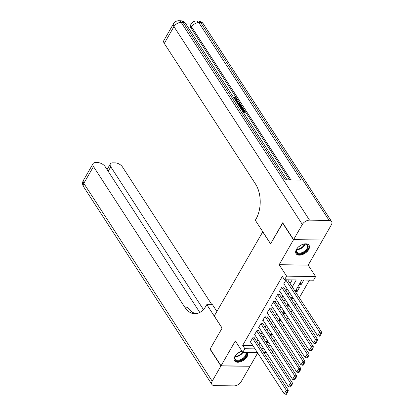 <?xml version="1.0" encoding="UTF-8"?>
<svg xmlns="http://www.w3.org/2000/svg" width="415" height="415" viewBox="0 0 415 415"><rect width="100%" height="100%" fill="white"/><g stroke="black" fill="none" stroke-linecap="round" stroke-linejoin="round"><path stroke-width="0.62" d="M242.018 351.194A7.719 4.524 147 0 0 234.869 356.475A7.719 4.524 147 0 0 234.506 360.77A7.719 4.524 147 0 0 240.55 361.761A7.719 4.524 147 0 0 247.101 356.656A7.719 4.524 147 0 0 247.506 352.428M308.677 249.576A7.719 4.524 147 0 0 309.035 245.281A7.719 4.524 147 0 0 302.997 244.29A7.719 4.524 147 0 0 296.445 249.394A7.719 4.524 147 0 0 296.082 253.69A7.719 4.524 147 0 0 302.125 254.68A7.719 4.524 147 0 0 308.677 249.576M273.459 349.892L272.281 351.936M262.788 231.767L214.275 315.981L222.134 328.094L210.135 348.963L221.05 365.786L250.069 366.222L257.684 352.973M322.351 240.041L293.478 239.829L279.181 264.692L286.604 276.131L315.618 276.566L313.533 280.198L301.767 280.021L295.21 291.423M279.181 264.692L308.195 265.128L322.491 240.264M308.195 265.128L315.618 276.566M274.274 341.312L275.446 339.268M278.449 334.049L279.622 332.005M282.62 326.792L283.798 324.748M286.796 319.529L287.974 317.485M290.972 312.272L292.144 310.228M295.148 305.009L296.32 302.966M299.319 297.752L309.45 280.135M262.7 231.767L270.559 243.88L282.833 223.011M282.563 223.005L293.478 239.829M254.494 338.22L254.706 337.857L252.745 337.826L250.24 342.183L250.686 342.188M258.67 330.957L258.877 330.599L256.916 330.568L254.416 334.926L254.862 334.931M262.845 323.7L263.053 323.337L261.092 323.306L258.587 327.663L259.038 327.668M267.021 316.443L267.229 316.08L265.268 316.048L262.762 320.406L263.214 320.411M271.192 309.18L271.405 308.817L269.444 308.786L266.938 313.143L267.385 313.149M275.368 301.923L275.576 301.56L273.615 301.529L271.114 305.886L271.56 305.891M279.544 294.66L279.752 294.297L277.791 294.271L275.285 298.624L275.736 298.634M283.72 287.403L283.927 287.04L281.967 287.009L279.461 291.366L279.907 291.372M300.232 282.755L301.28 284.368L303.764 280.052M296.056 290.012L297.104 291.631L299.609 287.273L297.648 287.247L295.231 291.449M291.885 297.275L292.933 298.888L293.281 298.281M287.709 304.532L288.757 306.151L289.105 305.544M283.533 311.795L284.581 313.408L284.934 312.801M279.357 319.052L280.405 320.671L280.758 320.064M275.187 326.315L276.234 327.928L276.582 327.321M271.011 333.572L272.058 335.19L272.406 334.583M268.266 345.747L270.793 345.788M301.804 280.021L299.319 284.342L301.28 284.368M295.33 291.605L297.104 291.631M292.233 296.668L291.055 298.712M291.154 298.862L292.933 298.888M288.057 303.925L286.884 305.969M286.983 306.125L288.757 306.151M283.881 311.188L282.708 313.232M282.807 313.382L284.581 313.408M279.71 318.445L278.532 320.489M278.631 320.645L280.405 320.671M275.534 325.708L274.357 327.751M274.455 327.902L276.234 327.928M271.358 332.965L270.186 335.009M270.284 335.164L272.058 335.19M267.187 340.227L266.01 342.271M266.108 342.422L267.882 342.448L268.235 341.841M292.279 286.9L296.279 279.938L284.519 279.762L282.335 276.395L242.676 345.363L252.849 345.519M256.698 341.612L257.871 339.569M260.874 334.355L262.047 332.311M265.045 327.093L266.223 325.049M269.221 319.835L270.398 317.791M273.397 312.573L274.569 310.529M277.573 305.315L278.745 303.272M281.744 298.053L282.921 296.009M285.919 290.796L287.097 288.752M290.095 283.533L292.196 279.876M286.122 279.788L283.637 284.104L284.083 284.114M287.891 280.141L288.077 279.814M257.43 352.579L242.77 352.361L235.347 340.917L221.05 365.786M242.77 352.361L244.86 348.73L255.033 348.88M242.676 345.363L244.86 348.73M284.519 279.762L286.604 276.131M266.404 352.714L263.878 352.677M262.991 347.459L262.109 348.989L264.002 349.015M270.45 349.114L272.977 349.15M292.212 296.637L291.04 298.681M288.041 303.899L286.864 305.943M283.865 311.157L282.688 313.201M279.689 318.419L278.517 320.463M275.513 325.676L274.341 327.72M271.343 332.939L270.165 334.983M267.167 340.196L265.989 342.24M258.882 344.979L260.055 342.935M263.053 337.717L264.231 335.673M267.229 330.459L268.406 328.415M271.405 323.197L272.577 321.153M275.581 315.94L276.753 313.896M279.752 308.677L280.929 306.633M283.927 301.42L285.105 299.376M288.103 294.157L289.276 292.113M266.835 340.834L267.882 342.448M285.93 280.115L319.726 332.192L321.687 332.223L287.678 279.809M283.844 283.741L317.641 335.823L319.726 332.192L320.572 333.619L319.109 336.16L319.892 336.171L321.355 333.634L320.572 333.619M321.687 332.223L321.355 333.634M319.109 336.16L317.641 335.823M302.099 244.627A6.682 3.917 -33 0 1 304.537 244.056A6.682 3.917 -33 0 1 308.205 246.567A6.682 3.917 -33 0 1 302.416 253.228A6.682 3.917 -33 0 1 296.217 251.329A6.682 3.917 -33 0 1 296.798 249.083A6.682 3.917 -33 0 1 298.307 247.086M296.896 248.907A6.189 3.626 147 0 0 296.445 250.816A6.189 3.626 147 0 0 296.803 251.978A6.189 3.626 147 0 0 303.09 252.159A6.189 3.626 147 0 0 307.541 246.406A6.189 3.626 147 0 0 307.183 245.244A6.189 3.626 147 0 0 304.34 244.077M295.838 253.217A7.672 4.498 147 0 0 303.656 253.306A7.672 4.498 147 0 0 309.092 246.214A7.672 4.498 147 0 0 308.708 244.871M298.966 246.51A4.404 2.583 147 0 0 301.306 244.99M246.256 352.413A6.682 3.917 -33 0 1 246.629 353.647A6.682 3.917 -33 0 1 240.84 360.308A6.682 3.917 -33 0 1 234.641 358.41A6.682 3.917 -33 0 1 235.222 356.163A6.682 3.917 -33 0 1 236.732 354.166M240.524 351.707A6.682 3.917 -33 0 1 242.059 351.261M235.321 355.987A6.189 3.626 147 0 0 234.869 357.896A6.189 3.626 147 0 0 235.227 359.058A6.189 3.626 147 0 0 241.514 359.24A6.189 3.626 147 0 0 245.965 353.487A6.189 3.626 147 0 0 245.654 352.402M234.268 360.298A7.672 4.498 147 0 0 242.085 360.386A7.672 4.498 147 0 0 247.516 353.295A7.672 4.498 147 0 0 247.356 352.428M237.39 353.59A4.404 2.583 147 0 0 239.735 352.07M236.135 99.688L235.933 99.19L234.019 98.044L233.806 97.473L234.138 96.892L236.773 98.568L237.069 99.865L235.528 100.425M237.069 99.865L235.86 100.933M238.833 104.679L238.163 104.487M236.192 101.447L238.075 100.658L238.469 101.265L237.551 102.064M241.089 108.995L242.713 111.116L244.342 111.142L242.796 108.761L243.335 108.772L245.255 111.718L244.917 112.299L243.221 112.273M243.621 111.132L242.459 109.342L242.796 108.761M289.546 179.877L190.967 27.971A5.94 3.17 -150.1 0 1 190.526 25.082L191.149 23.992A5.94 3.17 29.9 0 0 191.595 26.882L190.967 27.971M191.159 23.977L185.868 23.899M238.267 104.642L238.303 104.647C239.808 104.663 241.006 105.296 241.893 106.546L242.832 107.993L242.5 108.574L240.804 108.548M293.602 239.611L322.621 240.046L331.341 224.873A5.94 3.481 147 0 0 331.621 221.569A5.94 3.481 147 0 0 329.142 220.448L309.538 220.152A5.94 3.481 147 0 0 302.327 224.437L293.602 239.611L282.688 222.788L270.601 243.807L255.318 220.256L256.029 219.021A24.75 15.101 -89.1 0 0 255.547 184.053L164.288 43.425A5.94 3.17 -150.1 0 1 163.842 40.535L173.506 23.728A5.94 3.17 29.9 0 0 173.952 26.617L164.288 43.425M302.327 224.437L173.952 26.617A5.94 3.481 -33 0 1 181.158 22.332L183.119 22.363L285.297 179.809L300.984 180.048L198.806 22.597L200.767 22.628A5.94 3.481 -33 0 1 203.241 23.748L331.621 221.569M245.255 111.718L242.837 111.682M242.832 107.993L240.42 107.957M240.046 107.386L241.919 107.418L241.38 106.582L240.43 105.623L238.635 105.213M241.203 107.407L240.098 106.204L239.056 105.856M241.38 106.582L241.048 107.163M240.43 105.623L240.098 106.204M238.469 101.265L237.318 101.701L238.433 103.423L240.181 103.906L240.57 104.507L237.624 103.651M237.266 103.102L237.779 103.242L236.887 101.867L236.55 101.997M240.57 104.507L240.244 105.078M236.887 101.867L236.69 102.209M235.144 99.828L236.42 99.46L236.27 98.609L235.933 99.19M236.27 98.609L234.356 97.463L234.019 98.044M234.356 97.463L234.138 96.892M220.925 366.004L210.011 349.181L222.092 328.161L206.81 304.615L206.099 305.85A24.75 15.101 90.9 0 1 194.811 313.771A24.75 15.101 90.9 0 1 184.748 307.178L93.489 166.55L83.825 183.352L212.2 381.172L220.925 366.004L249.799 366.217M210.011 349.181L210.281 349.186M206.81 304.615L212.496 304.698L216.879 311.452M203.417 309.559L110.779 166.809A5.94 3.17 29.9 0 1 110.333 163.92A5.94 3.17 29.9 0 1 112.864 162.841L115.178 162.877A5.94 3.17 29.9 0 1 122.503 166.986L211.868 304.688M212.2 381.172A5.94 3.481 147 0 0 211.925 384.477A5.94 3.481 147 0 0 214.399 385.602L234.008 385.898A5.94 3.481 147 0 0 241.214 381.613L249.939 366.44M199.797 312.474L105.213 166.726A5.94 3.17 29.9 0 0 97.888 162.618L95.575 162.581A5.94 3.17 29.9 0 0 93.043 163.66A5.94 3.17 29.9 0 0 93.489 166.55M216.941 311.343A24.75 15.101 90.9 0 1 216.625 311.058M196.228 313.683A24.75 15.101 90.9 0 1 187.57 307.219L184.748 307.178M281.759 287.372L315.556 339.449L317.517 339.48L283.476 287.03M279.669 291.003L313.465 343.081L315.556 339.449L316.396 340.881L314.938 343.423L315.722 343.433L317.179 340.891L316.396 340.881M317.517 339.48L317.179 340.891M314.938 343.423L313.465 343.081M277.583 294.634L311.38 346.712L313.341 346.743L279.305 294.292M275.498 298.261L309.294 350.343L311.38 346.712L312.22 348.138L310.762 350.68L311.546 350.691L313.009 348.149L312.22 348.138M313.341 346.743L313.009 348.149M310.762 350.68L309.294 350.343M273.407 301.892L307.204 353.969L309.165 354L275.129 301.549M271.322 305.523L305.118 357.6L307.204 353.969L308.049 355.401L306.586 357.938L307.37 357.953L308.833 355.411L308.049 355.401M309.165 354L308.833 355.411M306.586 357.938L305.118 357.6M269.231 309.149L303.033 361.232L304.994 361.257L270.954 308.812M267.146 312.78L300.942 364.863L303.033 361.232L303.873 362.658L302.411 365.2L303.199 365.21L304.657 362.669L303.873 362.658M304.994 361.257L304.657 362.669M302.411 365.2L300.942 364.863M265.06 316.412L298.857 368.489L300.818 368.52L266.778 316.069M262.97 320.043L296.772 372.12L298.857 368.489L299.697 369.921L298.24 372.457L299.023 372.473L300.481 369.931L299.697 369.921M300.818 368.52L300.481 369.931M298.24 372.457L296.772 372.12M260.885 323.669L294.681 375.751L296.642 375.777L262.607 323.332M258.799 327.3L292.596 379.377L294.681 375.751L295.527 377.178L294.064 379.72L294.847 379.73L296.31 377.188L295.527 377.178M296.642 375.777L296.31 377.188M294.064 379.72L292.596 379.377M256.709 330.931L290.505 383.009L292.466 383.04L258.431 330.589M254.623 334.563L288.42 386.64L290.505 383.009L291.351 384.435L289.888 386.977L290.671 386.993L292.134 384.451L291.351 384.435M292.466 383.04L292.134 384.451M289.888 386.977L288.42 386.64M252.538 338.189L286.334 390.271L288.295 390.297L254.255 337.851M250.447 341.82L284.244 393.897L286.334 390.271L287.175 391.698L285.712 394.24L286.5 394.25L287.958 391.708L287.175 391.698M288.295 390.297L287.958 391.708M285.712 394.24L284.244 393.897M305.098 244.103A6.189 3.626 -33 0 1 296.611 249.607M296.782 249.15A5.986 3.507 147 0 0 304.61 244.072M242.983 352.361A6.189 3.626 -33 0 1 235.04 356.687M235.206 356.231A5.986 3.507 147 0 0 242.583 352.065M329.142 220.448L200.767 22.628A5.94 3.626 -89.1 0 0 198.349 21.046L196.388 21.015A5.94 3.626 90.9 0 1 198.806 22.597A5.94 3.481 -33 0 0 191.595 26.882L290.894 179.897M287.066 179.84L185.598 23.484A5.94 3.481 -33 0 0 183.119 22.363A5.94 3.626 -89.1 0 0 180.707 20.781L178.746 20.75A5.94 3.626 90.9 0 1 181.158 22.332L309.538 220.152M110.779 166.809L108.191 171.312M83.825 183.352A5.94 3.17 -150.1 0 1 83.379 180.463A5.94 5.94 0 0 0 83.545 186.657A5.94 3.481 -33 0 1 83.825 183.352M185.598 23.484A5.94 5.94 0 0 0 180.707 20.781M178.746 20.75A5.94 5.94 0 0 0 173.506 23.728M203.241 23.748A5.94 5.94 0 0 0 198.349 21.046M196.388 21.015A5.94 5.94 0 0 0 191.149 23.992M110.333 163.92L107.07 169.595M93.043 163.66L83.379 180.463M83.545 186.657L211.925 384.477"/></g></svg>
